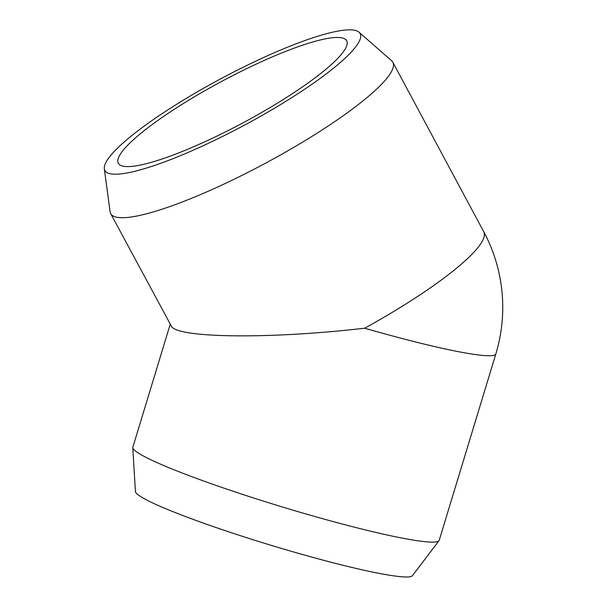 <?xml version="1.0" encoding="UTF-8"?>
<svg xmlns="http://www.w3.org/2000/svg" width="607" height="607" viewBox="0 0 607 607"><rect width="100%" height="100%" fill="white"/><g stroke="black" fill="none" stroke-linecap="round" stroke-linejoin="round"><path stroke-width="0.91" d="M345.808 39.675A129.557 23.286 151.8 0 1 346.673 40.79A129.557 23.286 151.8 0 1 243.506 122.553A129.557 23.286 151.8 0 1 118.327 163.268A129.557 23.286 151.8 0 1 218.088 83.349A129.557 23.286 151.8 0 1 345.808 39.675M105.83 171.735A144.83 26.033 -28.2 0 0 252.884 120.573A144.83 26.033 -28.2 0 0 359.01 32.186A144.83 26.033 -28.2 0 0 220.197 79.092A144.83 26.033 -28.2 0 0 104.328 168.784A144.83 26.033 -28.2 0 0 105.83 171.735M104.328 168.784L110.072 211.729A160.096 28.779 -28.2 0 0 110.671 213.603A160.096 28.779 -28.2 0 0 111.734 214.984A160.096 28.779 -28.2 0 0 269.561 161.014A160.096 28.779 -28.2 0 0 392.835 62.255A160.096 28.779 -28.2 0 0 391.598 60.715L359.01 32.186M364.655 328.197A160.096 13.695 16.9 0 0 495.843 353.942A160.096 160.096 0 0 0 483.741 231.73L483.741 231.73A160.096 28.779 -28.2 0 1 364.655 328.197C273.575 338.888 181.645 338.304 171.804 326.968L110.671 213.603M170.142 324.479L132.85 447.23A160.096 13.695 16.9 0 0 132.796 447.67A160.096 13.695 16.9 0 0 134.382 450.121A160.096 13.695 16.9 0 0 292.65 510.062A160.096 13.695 16.9 0 0 439.013 540.7A160.096 13.695 16.9 0 0 439.218 540.313L495.843 353.942M132.796 447.67L135.422 491.541A144.83 12.39 16.9 0 0 136.856 493.764A144.83 12.39 16.9 0 0 280.024 547.992A144.83 12.39 16.9 0 0 412.426 575.709L439.013 540.7M483.741 231.73L392.835 62.255"/></g></svg>

